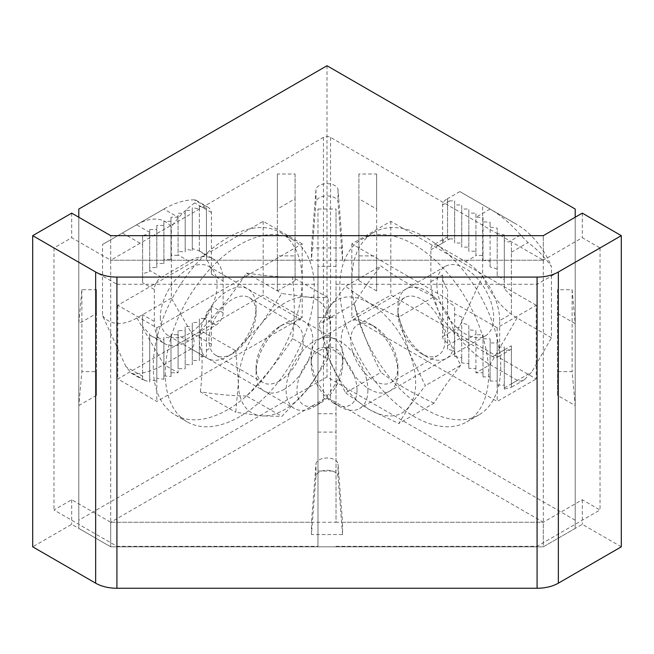 <?xml version="1.0" encoding="UTF-8"?>
<svg xmlns="http://www.w3.org/2000/svg" width="654" height="654" viewBox="0 0 654 654"><rect width="100%" height="100%" fill="white"/><g stroke="black" fill="none" stroke-linecap="round" stroke-linejoin="round"><path stroke-width="0.49" stroke-dasharray="3.27 2.45" d="M302.181 243.844L263.178 221.33L117.802 305.263L156.805 327.777L302.181 243.844L302.181 317.542L263.178 295.028L117.802 378.96L156.805 401.474L302.181 317.542M156.805 327.777L156.805 401.474M342.549 247.94L338.02 189.75A11.028 6.368 0 0 0 327 183.668A11.028 6.368 0 0 0 315.98 189.75L311.451 247.94L342.549 247.94L342.549 260.227L543.294 260.227L330.548 137.397A5.011 2.894 0 0 0 323.452 137.397L110.706 260.227L110.706 522.26L311.451 522.26L315.98 464.07A11.028 6.368 0 0 1 327 457.988A11.028 6.368 0 0 1 338.02 464.07L342.549 522.26L543.294 522.26L330.548 399.43A5.011 2.894 0 0 0 323.452 399.43L110.706 522.26L110.706 546.826L543.294 546.826L575.201 528.399L575.201 520.216L327 376.917L78.799 520.216L78.799 528.399L110.706 546.826L71.703 524.312L32.7 546.826M336.025 546.319L537.081 546.319L600.029 509.981L582.297 499.746L543.294 522.26L336.025 522.26L336.025 284.277L537.081 284.277L600.029 247.94L582.297 237.704L543.294 260.227L543.294 235.661L543.294 546.826L110.706 546.826L110.706 522.26L71.703 499.746L53.971 509.981L116.919 546.319L317.975 546.319L317.975 260.227L110.706 260.227L311.451 260.227L311.451 247.94M110.706 260.227L110.706 235.661L110.706 260.227L71.703 237.704L53.971 247.94L116.919 284.277L116.919 546.319M342.549 260.227L338.02 202.037A11.028 6.368 0 0 0 327 195.955A11.028 6.368 0 0 0 315.98 202.037L311.451 260.227M342.549 534.547L338.02 476.357A11.028 6.368 0 0 0 327 470.275A11.028 6.368 0 0 0 315.98 476.357L311.451 534.547L342.549 534.547L342.549 522.26M311.451 534.547L311.451 522.26M575.201 209.043L575.201 520.216M575.201 217.234L575.201 528.399M376.639 209.043L376.639 174.013L358.915 174.013L358.915 198.808L376.639 209.043L376.639 290.932L376.639 255.902L358.915 255.902L358.915 280.697L376.639 290.932M358.915 198.808L358.915 280.697M557.478 313.446L575.201 323.689L572.119 289.706L557.478 289.706L557.478 395.335L575.201 405.57L572.119 371.586L557.478 371.586L557.478 395.335M327 65.743L327 376.917M536.198 305.263L390.822 221.33L351.819 243.844L497.195 327.777L536.198 305.263L536.198 378.96L390.822 295.028L351.819 317.542L497.195 401.474L536.198 378.96M390.822 221.33L390.822 295.028M557.478 289.706L557.478 371.586M572.119 289.706L572.119 371.586M117.802 305.263L117.802 378.96M263.178 221.33L263.178 295.028M497.195 327.777L497.195 401.474M351.819 243.844L351.819 317.542M78.799 217.234L78.799 528.399M78.799 209.043L78.799 520.216M295.085 198.808L295.085 174.013L277.361 174.013L277.361 209.043L295.085 198.808L295.085 280.697L295.085 255.902L277.361 255.902L277.361 290.932L295.085 280.697M277.361 209.043L277.361 290.932M78.799 405.57L96.522 395.335L96.522 371.586L81.881 371.586L78.799 405.57M96.522 313.446L96.522 289.706L81.881 289.706L78.799 323.689L96.522 313.446L96.522 395.335M81.881 289.706L81.881 371.586M96.522 289.706L96.522 371.586M376.639 174.013L376.639 255.902M358.915 174.013L358.915 255.902M295.085 174.013L295.085 255.902M277.361 174.013L277.361 255.902M336.025 284.277L336.025 260.227L317.975 260.227L317.975 209.01L317.975 266.333L336.025 266.333L336.025 522.26L110.706 522.26M317.975 266.333L317.975 317.452L336.025 317.452M317.975 317.452L317.975 432.09L336.025 432.09M317.975 209.01L336.025 209.01L336.025 266.333M537.081 284.277L537.081 546.319M543.294 260.227L336.025 260.227L336.025 209.01M116.919 284.277L317.975 284.277M53.971 247.94L53.971 509.981M600.029 247.94L600.029 509.981M621.3 546.826L582.297 524.312L543.294 546.826L543.294 522.26M71.703 213.139L71.703 237.704M71.703 499.746L71.703 524.312M582.297 213.139L582.297 237.704M582.297 499.746L582.297 524.312M317.975 432.09L317.975 546.319M317.975 471.044L336.025 471.044M317.975 413.729L336.025 413.729M520.617 235.097A95.271 55.01 -120 0 0 490.108 209.043L517.052 224.6A57.168 33.002 -120 0 0 517.052 224.6L459.868 191.589L517.052 224.6A57.168 33.002 -120 0 1 551.445 266.611C544.717 257.038 536.918 249.027 528.064 242.585L520.617 235.097L508.583 242.045L504.291 240.844L504.291 234.99L497.195 233.494L497.195 228.164L490.108 227.167L490.108 222.303L483.012 221.763L483.012 217.341L475.924 217.234L490.108 209.043M499.681 320.615A48.143 27.795 -120 0 0 465.64 261.657L437.984 245.691A10.031 5.788 -120 0 0 432.973 245.193A10.031 5.788 -120 0 0 430.888 249.787L430.888 281.719A48.143 27.795 -120 0 0 464.929 340.677L492.585 356.643A10.031 5.788 -120 0 0 497.604 357.141A10.031 5.788 -120 0 0 499.681 352.555L499.681 320.615L511.379 313.863L511.379 243.124L508.583 242.045M430.888 281.719L442.594 274.966L442.594 336.606C442.684 339.099 444.336 341.175 447.557 342.835L447.557 349.211L454.644 350.969L454.644 356.553L461.74 357.795L461.74 362.888L468.828 363.657L468.828 368.292L475.924 368.619L475.924 372.821L483.012 372.821L483.012 376.917L490.108 376.917L490.108 381.004L497.195 381.004L497.195 385.1L504.291 385.1L504.291 389.105L511.379 387.266L511.379 345.794L511.379 349.187L497.604 357.141M504.291 387.969L517.412 380.391C519.382 381.462 521.753 381.225 524.5 379.688L531.596 372.208L551.445 337.816L551.445 266.611M517.412 380.391L490.108 364.63A95.271 55.01 60 0 1 459.59 338.576C457.179 334.905 457.081 331.038 459.28 326.975L482.66 275.947L482.66 204.743M551.445 337.816L517.052 317.958A57.168 33.002 60 0 1 482.66 275.947M367.9 390.152A40.115 23.16 60 0 1 359.586 408.513A40.115 23.16 60 0 1 339.532 406.526A40.115 23.16 60 0 1 311.165 357.395A40.115 23.16 60 0 1 319.471 339.034A40.115 23.16 60 0 1 350.389 349.776A40.115 23.16 60 0 1 367.9 390.152M357.019 390.152A32.422 18.721 60 0 1 334.088 403.387A32.422 18.721 60 0 1 311.165 363.673A32.422 18.721 60 0 1 334.088 350.438A32.422 18.721 60 0 1 357.019 390.152M436.921 284.792A40.115 23.16 -120 0 0 454.432 325.161A40.115 23.16 -120 0 0 485.342 335.911A40.115 23.16 -120 0 0 493.656 317.542A40.115 23.16 -120 0 0 476.145 277.173A40.115 23.16 -120 0 0 445.227 266.423A40.115 23.16 -120 0 0 436.921 284.792M437.984 245.691L449.682 238.931L447.557 239.029L447.557 198.726L446.747 199.159C444.041 200.778 442.652 202.707 442.594 204.947L442.594 243.026C442.652 240.778 444.041 238.849 446.747 237.238L432.973 245.193M447.557 236.805L446.747 237.238M511.379 313.863L511.379 243.124M447.557 342.835L447.557 289.697L447.557 301.388L454.644 306.383L454.644 314.157L461.74 316.953L461.74 323.166L468.828 324.719L468.828 329.869L475.924 330.474L475.924 334.742L483.012 334.742L483.012 372.821M442.594 274.966C442.619 280.059 444.27 284.972 447.557 289.697M449.682 238.931L454.644 238.931L454.644 243.026L461.74 243.026L461.74 247.122L468.828 247.122L468.828 251.218L475.924 251.218L475.924 255.313L483.012 255.485L483.012 217.341M511.379 296.262L504.291 288.659L504.291 279.569L497.195 275.89L497.195 269.007L490.108 266.889L490.108 261.24L483.012 260.186L483.012 255.485M454.644 238.931L454.644 200.86L447.557 200.95L447.557 198.726M524.5 379.688L511.379 387.266L511.379 349.187M504.291 389.105L504.291 351.026L511.379 349.154M492.585 356.643L504.291 349.89L504.291 351.026M504.291 349.89L504.291 347.021L497.195 347.021L497.195 342.933L490.108 342.933L490.108 338.837L483.012 338.837L483.012 334.742M504.291 385.1L504.291 347.021M475.924 368.619L475.924 330.474M468.828 368.292L468.828 329.869M468.828 363.657L468.828 324.719M461.74 362.888L461.74 323.166M461.74 357.795L461.74 316.953M454.644 356.553L454.644 314.157M454.644 350.969L454.644 306.383M447.557 349.211L447.557 301.388M447.557 239.029L447.557 200.95M454.644 243.026L454.644 204.947L461.74 204.947L461.74 209.043L468.828 209.043L468.828 213.139L475.924 213.139L475.924 255.313M454.644 200.86L454.644 204.947M475.924 251.218L475.924 213.139M483.012 260.186L483.012 221.763M490.108 261.24L490.108 222.303M490.108 266.889L490.108 227.167M497.195 269.007L497.195 228.164M497.195 275.89L497.195 233.494M504.291 279.569L504.291 234.99M497.195 385.1L497.195 347.021M497.195 381.004L497.195 342.933M517.052 317.958L490.108 364.63L475.924 372.821L475.924 334.742M483.012 376.917L483.012 338.837M490.108 376.917L490.108 338.837M490.108 381.004L490.108 342.933M468.828 251.218L468.828 213.139M468.828 247.122L468.828 209.043M461.74 247.122L461.74 209.043M461.74 243.026L461.74 204.947M504.291 288.659L504.291 240.844M409.469 352.874L425.37 385.672L409.469 406.101A65.187 37.638 -120 0 0 409.469 352.874A65.187 37.638 -120 0 0 369.551 303.211A65.187 37.638 -120 0 0 329.632 306.783A65.187 37.638 -120 0 0 329.632 360.002L318.915 324.212L329.632 306.783L345.533 286.354L380.922 265.916A293.72 169.582 0 0 0 434.15 296.646L398.76 317.084L409.469 352.874M434.15 296.646A293.72 231.655 84.9 0 0 460.759 365.243L425.37 385.672M345.533 392.801L369.551 409.666A65.187 37.638 -120 0 0 409.469 406.101L398.76 423.53L369.551 409.666A65.187 37.638 60 0 1 329.632 360.002L345.533 392.801L380.922 372.371A293.72 231.655 -95.1 0 1 354.313 303.783A293.72 62.073 -38.8 0 1 380.922 265.916M460.759 365.243A293.72 62.073 141.2 0 0 434.15 403.101L398.76 423.53M397.918 372.821A40.115 23.16 60 0 1 369.551 389.195A40.115 23.16 60 0 1 341.184 340.064A40.115 23.16 60 0 1 369.551 323.689A40.115 23.16 60 0 1 397.918 372.821L397.918 367.278A33.329 19.244 60 0 1 391.01 382.533A33.329 19.244 60 0 1 357.681 363.289A33.329 19.244 60 0 1 357.681 324.801A33.329 19.244 60 0 1 374.35 326.452A33.329 19.244 60 0 1 397.918 367.278M445.055 340.064A33.329 19.244 60 0 1 438.147 355.318A33.329 19.244 60 0 1 421.487 353.667A33.329 19.244 60 0 1 397.918 312.849A33.329 19.244 60 0 1 404.818 297.586A33.329 19.244 60 0 1 430.504 306.522A33.329 19.244 60 0 1 445.055 340.064M454.644 340.064A40.115 23.16 60 0 1 426.285 356.438A40.115 23.16 60 0 1 397.918 307.306A40.115 23.16 60 0 1 426.285 290.932A40.115 23.16 60 0 1 454.644 340.064M500.743 366.673A105.302 60.797 60 0 1 478.932 414.881A105.302 60.797 60 0 1 373.63 354.084A105.302 60.797 60 0 1 373.63 232.489A105.302 60.797 60 0 1 454.775 260.701A105.302 60.797 60 0 1 500.743 366.673M398.76 317.084L369.551 303.211L345.533 286.354M488.685 373.638A105.302 60.797 60 0 1 466.874 421.846A105.302 60.797 60 0 1 361.572 361.049A105.302 60.797 60 0 1 361.572 239.454A105.302 60.797 60 0 1 442.725 267.666A105.302 60.797 60 0 1 488.685 373.638M434.15 403.101A293.72 169.582 180 0 1 380.922 372.371M354.313 303.783L318.915 324.212M194.41 199.862A95.271 55.01 120 0 0 163.892 209.043L136.948 224.6A57.168 33.002 120 0 1 171.34 226.897C178.076 217.324 185.867 209.313 194.72 202.871L195.889 200.157L194.41 199.862L206.443 206.811L206.443 208.086L199.356 206.329L199.356 208.928L192.26 207.694L192.26 210.792L185.172 210.024L185.172 213.572L178.076 213.245L178.076 217.234L163.892 209.043L102.555 244.465L136.948 224.6M223.112 280.901A48.143 27.795 120 0 0 213.139 258.861A48.143 27.795 120 0 0 189.071 261.248L161.415 277.214A10.031 5.788 120 0 0 154.319 289.501L154.319 321.433A48.143 27.795 120 0 0 164.293 343.473A48.143 27.795 120 0 0 188.36 341.086L216.016 325.12A10.031 5.788 120 0 0 223.112 312.833L223.112 280.901L211.406 274.149L211.406 212.501C211.348 210.253 209.959 208.324 207.253 206.713L206.443 206.28L206.443 206.811M206.443 350.381C209.664 348.721 211.316 346.653 211.406 344.159L211.406 306.08C211.316 308.574 209.664 310.642 206.443 312.301L206.443 356.348L206.443 312.301M154.319 321.433L142.621 314.68L142.621 379.712L149.709 381.961L149.709 379.631L156.805 381.118L156.805 378.265L163.892 379.263L163.892 375.936L170.988 376.483L170.988 372.715L178.076 372.821L178.076 368.725L185.172 368.725L185.172 364.63L192.26 364.63L192.26 360.534L199.356 360.534L199.356 356.438L206.443 356.348M204.318 356.438L191.197 348.868C195.064 345.639 195.064 340.186 191.197 332.494L171.34 298.101L171.34 226.897M191.197 348.868L163.892 364.63A95.271 55.01 -60 0 1 133.383 373.81L131.266 373.148L125.936 366.69L102.555 315.661L102.555 244.465M171.34 298.101L136.948 317.958A57.168 33.002 -60 0 1 102.555 315.661M342.835 357.395A40.115 23.16 -60 0 1 314.468 406.526A40.115 23.16 -60 0 1 294.414 408.513A40.115 23.16 -60 0 1 294.414 362.193A40.115 23.16 -60 0 1 334.529 339.034A40.115 23.16 -60 0 1 342.835 357.395L342.835 363.673A32.422 18.721 -60 0 1 319.912 403.387A32.422 18.721 -60 0 1 296.981 390.152A32.422 18.721 -60 0 1 319.912 350.438A32.422 18.721 -60 0 1 342.835 363.673M160.344 317.542A40.115 23.16 120 0 0 168.658 335.911A40.115 23.16 120 0 0 199.568 325.161A40.115 23.16 120 0 0 217.079 284.792A40.115 23.16 120 0 0 208.773 266.423A40.115 23.16 120 0 0 177.855 277.173A40.115 23.16 120 0 0 160.344 317.542M142.621 244.67L142.621 282.741L142.621 235.579L142.621 244.67L122.404 232.996M211.406 274.149C211.381 269.047 209.73 264.142 206.443 259.409L206.443 206.28M142.621 379.68L142.621 326.55L149.709 334.145L149.709 335.044L156.805 338.723L156.805 337.423L163.892 339.54L163.892 336.998L170.988 338.061L170.988 334.57L178.076 334.742L178.076 330.646L178.076 368.725M142.621 314.68L142.621 326.55M161.415 277.214L149.709 270.462L149.709 271.778L142.621 273.65M149.709 270.462L149.709 267.592L156.805 267.592L156.805 263.497L163.892 263.497L163.892 259.409L170.988 259.409L170.988 255.313L178.076 255.313L178.076 213.245M206.443 259.409L206.443 255.91L199.356 250.907L192.26 248.536L192.26 250.515L185.172 248.961L185.172 251.994L178.076 251.389M149.709 267.592L149.709 229.513L149.709 233.707L142.621 235.579M216.016 325.12L204.318 318.367L206.443 318.269M204.318 318.367L199.356 318.367L199.356 322.455L192.26 322.455L192.26 326.55L185.172 326.55L185.172 330.646L178.076 330.646M199.356 356.438L199.356 318.367M170.988 372.715L170.988 334.57M170.988 376.483L170.988 338.061M163.892 375.936L163.892 336.998M163.892 379.263L163.892 339.54M156.805 378.265L156.805 337.423M156.805 381.118L156.805 338.723M149.709 379.631L149.709 335.044M149.709 381.961L149.709 334.145M149.709 271.778L149.709 233.707M156.805 267.592L156.805 225.426L163.892 225.426L163.892 221.33L170.988 221.33L170.988 217.234L178.076 217.234L178.076 255.313M149.709 229.513L156.805 229.513M170.988 255.313L170.988 217.234M185.172 251.994L185.172 213.572M185.172 248.961L185.172 210.024M192.26 250.515L192.26 210.792M192.26 248.536L192.26 207.694M199.356 251.324L199.356 208.928M199.356 250.915L199.356 206.329M199.356 360.534L199.356 322.455M192.26 360.534L192.26 322.455M136.948 317.958L163.892 364.63L178.076 372.821L178.076 334.742M185.172 368.725L185.172 330.646M185.172 364.63L185.172 326.55M192.26 364.63L192.26 326.55M170.988 259.409L170.988 221.33M163.892 259.409L163.892 221.33M163.892 263.497L163.892 225.426M156.805 263.497L156.805 225.426M206.443 255.91L206.443 208.086M307.494 389.228L281.858 416.402L261.404 415.846A65.187 37.638 120 0 0 307.494 389.228A65.187 37.638 120 0 0 330.548 329.829A65.187 37.638 120 0 0 307.494 297.039A65.187 37.638 120 0 0 261.404 323.648L281.858 293.483L307.494 297.039L327.948 297.603L292.559 277.165A293.72 169.582 60 0 1 292.559 338.625L327.948 359.062L307.494 389.228M292.559 338.625A293.72 231.647 144.9 0 1 246.468 395.972L281.858 416.402M235.759 350.822L238.358 383.056A65.187 37.638 120 0 0 261.404 415.846L235.759 412.282L238.358 383.056A65.187 37.638 -60 0 1 261.404 323.648L235.759 350.822L200.369 330.393A293.72 231.647 -35.1 0 0 246.468 273.045A293.72 62.073 21.2 0 0 292.559 277.165M246.468 395.972A293.72 62.073 -158.8 0 1 200.369 391.852L235.759 412.282M284.449 389.195A40.115 23.16 -60 0 1 256.082 372.821A40.115 23.16 -60 0 1 284.449 323.689A40.115 23.16 -60 0 1 312.816 340.064A40.115 23.16 -60 0 1 284.449 389.195M279.65 380.89A33.329 19.244 -60 0 1 262.99 382.533A33.329 19.244 -60 0 1 256.082 367.278A33.329 19.244 -60 0 1 279.65 326.452A33.329 19.244 -60 0 1 296.319 324.801A33.329 19.244 -60 0 1 301.429 351.517A33.329 19.244 -60 0 1 279.65 380.89M232.513 353.675A33.329 19.244 -60 0 1 215.853 355.318A33.329 19.244 -60 0 1 215.853 316.83A33.329 19.244 -60 0 1 249.182 297.586A33.329 19.244 -60 0 1 256.082 312.849A33.329 19.244 -60 0 1 232.513 353.667A33.329 19.244 -60 0 1 232.513 353.675L227.715 356.438A40.115 23.16 -60 0 1 199.356 340.064A40.115 23.16 -60 0 1 227.715 290.932A40.115 23.16 -60 0 1 256.082 307.306A40.115 23.16 -60 0 1 227.715 356.438L232.513 353.667M227.715 409.666A105.302 60.797 -60 0 1 175.068 414.881A105.302 60.797 -60 0 1 175.068 293.286A105.302 60.797 -60 0 1 280.37 232.489A105.302 60.797 -60 0 1 296.515 316.871A105.302 60.797 -60 0 1 227.715 409.666M327.948 359.062L330.548 329.829L327.948 297.603M239.773 416.631A105.302 60.797 -60 0 1 187.126 421.846A105.302 60.797 -60 0 1 187.118 300.251A105.302 60.797 -60 0 1 292.428 239.454A105.302 60.797 -60 0 1 308.565 323.828A105.302 60.797 -60 0 1 239.773 416.631M200.369 391.852A293.72 169.582 -120 0 0 200.369 330.393M246.468 273.045L281.858 293.483M323.452 137.397L323.452 399.43M315.98 476.357L315.98 464.07M338.02 476.357L338.02 464.07M315.98 189.75L315.98 202.037M338.02 189.75L338.02 202.037M330.548 137.397L330.548 399.43M511.379 252.215L528.064 242.585M511.379 383.873L531.596 372.208M447.557 345.525L459.59 338.576M442.594 336.606L459.28 326.975M430.888 249.787L442.594 243.026M464.929 340.677L475.924 334.333M465.64 261.657L476.635 255.313M449.682 200.86L442.594 204.947M499.681 352.555L511.379 345.794M211.406 212.501L194.72 202.871M211.406 344.159L191.197 332.494M145.417 380.759L133.383 373.81M142.621 376.32L125.936 366.69M154.319 289.501L142.621 282.741M188.36 341.086L177.365 334.742M189.071 261.248L178.076 254.905M149.709 232.383L136.588 224.804M223.112 312.833L211.406 306.08M334.088 403.387L339.532 406.526M311.165 363.673L311.165 357.395M459.868 191.589L446.747 199.159M445.227 266.423L319.471 339.034M485.342 335.911L359.586 408.513M374.35 326.452L369.551 323.689M404.818 297.586L357.681 324.801M438.147 355.318L391.01 382.533M421.487 353.667L426.285 356.438M397.918 312.849L397.918 307.306M373.63 232.489L361.572 239.454M478.932 414.881L466.874 421.846M195.898 200.149L207.253 206.713M131.258 373.156L142.621 379.712M319.912 403.387L314.468 406.526M150.502 335.51L164.293 343.473M199.356 250.907L213.139 258.861M168.658 335.911L294.414 408.513M208.773 266.423L334.529 339.034M256.082 367.278L256.082 372.821M279.65 326.452L284.449 323.689M215.853 355.318L262.99 382.533M249.182 297.586L296.319 324.801M256.082 312.849L256.082 307.306M175.068 414.881L187.126 421.846M280.37 232.489L292.428 239.454"/><path stroke-width="0.98" d="M110.706 235.661L543.294 235.661L575.201 217.234L575.201 209.043L327 65.743L78.799 209.043L78.799 217.234L110.706 235.661L71.703 213.139L32.7 235.661L95.647 271.999A30.084 17.372 0 0 0 116.919 277.083L537.081 277.083A30.084 17.372 0 0 0 558.352 271.999L621.3 235.661L582.297 213.139L543.294 235.661L110.706 235.661M32.7 235.661L32.7 546.826L95.647 583.172A30.084 17.372 0 0 0 116.919 588.257L537.081 588.257A30.084 17.372 0 0 0 558.352 583.172L621.3 546.826L621.3 235.661M558.352 271.999L558.352 583.172M537.081 277.083L537.081 588.257M116.919 277.083L116.919 588.257M95.647 271.999L95.647 583.172"/></g></svg>
